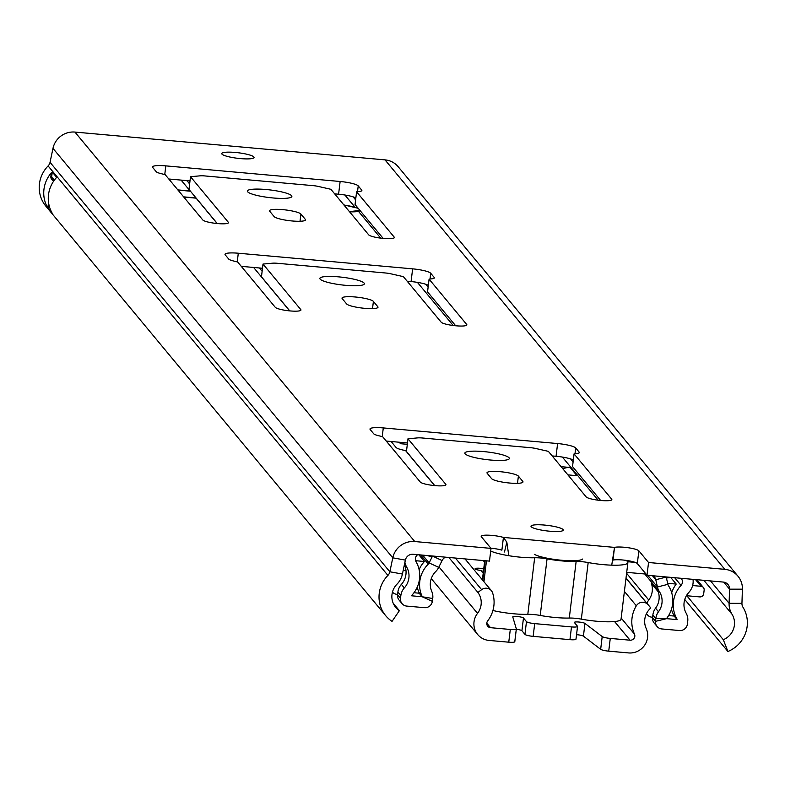 <?xml version="1.0" encoding="UTF-8"?>
<svg xmlns="http://www.w3.org/2000/svg" width="785" height="785" viewBox="0 0 785 785"><rect width="100%" height="100%" fill="white"/><g stroke="black" fill="none" stroke-linecap="round" stroke-linejoin="round"><path stroke-width="1.18" d="M509.072 457.773A22.412 3.837 -173.1 0 1 509.347 458.499A22.412 3.837 -173.1 0 1 488.623 459.843A22.412 3.837 -173.1 0 1 465.122 453.838A22.412 3.837 -173.1 0 1 464.848 453.112A22.412 3.837 -173.1 0 1 485.562 451.767A22.412 3.837 -173.1 0 1 509.072 457.773M364.093 283.071A22.412 3.837 -173.1 0 1 364.368 283.787A22.412 3.837 -173.1 0 1 343.644 285.132A22.412 3.837 -173.1 0 1 320.133 279.126A22.412 3.837 -173.1 0 1 319.858 278.4A22.412 3.837 -173.1 0 1 340.582 277.056A22.412 3.837 -173.1 0 1 364.093 283.071M291.598 195.71A22.412 3.837 -173.1 0 1 291.873 196.436A22.412 3.837 -173.1 0 1 271.149 197.781A22.412 3.837 -173.1 0 1 247.638 191.775A22.412 3.837 -173.1 0 1 247.363 191.049A22.412 3.837 -173.1 0 1 268.087 189.705A22.412 3.837 -173.1 0 1 291.598 195.71M563.081 529.581A16.269 2.787 -173.1 0 1 563.277 530.101A16.269 2.787 -173.1 0 1 548.244 531.072A16.269 2.787 -173.1 0 1 531.18 526.715A16.269 2.787 -173.1 0 1 530.984 526.195A16.269 2.787 -173.1 0 1 546.017 525.214A16.269 2.787 -173.1 0 1 563.081 529.581M253.859 156.961A16.269 2.787 -173.1 0 1 254.055 157.481A16.269 2.787 -173.1 0 1 239.013 158.462A16.269 2.787 -173.1 0 1 221.949 154.095A16.269 2.787 -173.1 0 1 221.753 153.575A16.269 2.787 -173.1 0 1 236.795 152.594A16.269 2.787 -173.1 0 1 253.859 156.961M399.379 610.671L392.049 621.377A30.733 29.791 140.3 0 1 385.72 615.705A30.733 29.791 140.3 0 1 387.908 575.405A7.232 7.006 -39.7 0 0 389.851 571.784L392.785 557.841A20.243 19.625 140.3 0 1 414.745 541.542L491.017 548.381L489.477 561.108L413.204 554.279A7.232 7.006 140.3 0 0 405.364 560.097L402.43 574.041A20.243 19.625 -39.7 0 1 396.994 584.158A17.712 17.172 140.3 0 0 395.728 607.394A17.712 17.172 140.3 0 0 399.379 610.671L393.187 603.214M407.994 438.766L445.792 484.316A13.011 2.227 -173.1 0 1 445.949 484.737A13.011 2.227 -173.1 0 1 433.919 485.522A13.011 2.227 -173.1 0 1 420.269 482.029L382.648 436.705L378.556 435.704A12.295 2.11 -173.1 0 1 373.68 433.752L370.177 429.532A15.906 2.728 -173.1 0 1 369.98 429.022A15.906 2.728 -173.1 0 1 383.286 427.923L557.605 443.554A15.906 2.728 -173.1 0 1 575.699 447.96L579.202 452.17A12.295 2.11 -173.1 0 1 579.35 452.572A12.295 2.11 -173.1 0 1 577.044 453.495L574.07 453.867L611.692 499.191A13.011 2.227 -173.1 0 1 611.849 499.613A13.011 2.227 -173.1 0 1 599.818 500.388A13.011 2.227 -173.1 0 1 586.169 496.905L548.372 451.355L535.606 448.461A7.232 1.236 6.9 0 0 530.66 447.705L422.016 437.971A7.232 1.236 6.9 0 0 417.63 437.893L407.994 438.766L406.453 451.493L434.753 485.601M574.07 453.867L572.53 466.594L600.653 500.477M552.169 455.938L556.065 456.281A15.906 2.728 -173.1 0 1 573.325 460.049M386.269 441.062L407.484 442.966M263.004 264.064L300.812 309.614A13.011 2.227 -173.1 0 1 300.969 310.026A13.011 2.227 -173.1 0 1 288.939 310.811A13.011 2.227 -173.1 0 1 275.28 307.318L237.669 261.994L233.567 260.993A12.295 2.11 -173.1 0 1 228.69 259.04L225.197 254.821A15.906 2.728 -173.1 0 1 225.001 254.311A15.906 2.728 -173.1 0 1 238.297 253.221L412.625 268.853A15.906 2.728 -173.1 0 1 430.71 273.249L434.213 277.468A12.295 2.11 -173.1 0 1 434.36 277.861A12.295 2.11 -173.1 0 1 432.054 278.793L429.091 279.156L466.712 324.48A13.011 2.227 -173.1 0 1 466.869 324.902A13.011 2.227 -173.1 0 1 454.839 325.687A13.011 2.227 -173.1 0 1 441.18 322.193L403.382 276.644L390.616 273.759A7.232 1.236 6.9 0 0 385.671 273.003L277.026 263.26A7.232 1.236 6.9 0 0 272.64 263.181L263.004 264.064L261.464 276.791L289.773 310.899M429.091 279.156L427.55 291.883L455.673 325.765M407.189 281.226L411.085 281.579A15.906 2.728 -173.1 0 1 428.345 285.338M241.289 266.351L262.494 268.254M190.51 176.703L228.317 222.253A13.011 2.227 -173.1 0 1 228.474 222.675A13.011 2.227 -173.1 0 1 216.444 223.46A13.011 2.227 -173.1 0 1 202.795 219.967L165.174 174.643L161.072 173.642A12.295 2.11 -173.1 0 1 156.205 171.689L152.702 167.47A15.906 2.728 -173.1 0 1 152.506 166.96A15.906 2.728 -173.1 0 1 165.812 165.87L340.131 181.492A15.906 2.728 -173.1 0 1 358.225 185.898L361.718 190.117A12.295 2.11 -173.1 0 1 361.875 190.51A12.295 2.11 -173.1 0 1 359.559 191.432L356.596 191.805L394.217 237.129A13.011 2.227 -173.1 0 1 394.374 237.551A13.011 2.227 -173.1 0 1 382.344 238.326A13.011 2.227 -173.1 0 1 368.695 234.843L330.887 189.293L318.121 186.398A7.232 1.236 6.9 0 0 313.186 185.643L204.532 175.909A7.232 1.236 6.9 0 0 200.155 175.83L190.51 176.703L188.969 189.43L217.278 223.539M356.596 191.805L355.055 204.532L383.178 238.414M334.695 193.875L338.59 194.219A15.906 2.728 -173.1 0 1 355.85 197.987M168.795 179L190.009 180.903M741.943 603.351L729.098 603.322A20.243 19.625 -39.7 0 0 731.983 614.194A17.712 17.172 140.3 0 1 723.309 639.706L727.921 651.491A30.733 29.791 140.3 0 0 742.973 607.237A7.232 7.006 -39.7 0 1 741.943 603.351L742.404 589.182A20.243 19.625 140.3 0 0 737.998 576.219A20.243 19.625 140.3 0 0 724.82 569.341L648.547 562.502L638.862 550.834A12.943 2.218 -173.1 0 0 627.941 547.694A12.943 2.218 -173.1 0 0 614.518 547.39L612.977 560.117A12.943 2.218 -173.1 0 1 626.401 560.421A12.943 2.218 -173.1 0 1 637.322 563.561L647.007 575.238L723.279 582.068A7.232 7.006 140.3 0 1 729.559 589.162L723.721 582.127M490.841 548.175A12.943 2.218 -173.1 0 1 501.88 550.157L503.42 537.431A12.943 2.218 -173.1 0 0 489.428 535.223A12.943 2.218 -173.1 0 0 481.176 536.292A12.943 2.218 -173.1 0 0 481.333 536.714L491.017 548.381M648.547 562.502L647.007 575.238M710.513 580.929L729.098 603.322L729.559 589.162L742.404 589.182M737.998 576.219L398.191 166.744A20.243 19.625 140.3 0 0 385.013 159.875L74.938 132.076A20.243 19.625 140.3 0 0 52.978 148.365L50.044 162.318A7.232 7.006 -39.7 0 1 48.101 165.929A30.733 29.791 140.3 0 0 45.913 206.239L385.72 615.705M723.309 639.706L686.826 595.746M727.921 651.491L684.765 599.485M52.31 213.432L47.414 207.279A30.733 29.791 -39.7 0 1 51.319 172.818L52.261 172.033L56.569 177.224L55.853 178.274A30.733 29.791 140.3 0 0 51.947 212.735L52.31 213.432A10.843 10.519 140.3 0 0 52.31 213.432L51.947 212.735M491.606 478.634L487.191 473.316A15.906 2.728 -173.1 0 1 486.994 472.796A15.906 2.728 -173.1 0 1 501.693 471.844A15.906 2.728 -173.1 0 1 518.385 476.112L522.8 481.431A15.906 2.728 -173.1 0 1 522.996 481.941A15.906 2.728 -173.1 0 1 508.287 482.903A15.906 2.728 -173.1 0 1 491.606 478.634M346.617 303.923L342.201 298.604A15.906 2.728 -173.1 0 1 342.005 298.094A15.906 2.728 -173.1 0 1 356.714 297.132A15.906 2.728 -173.1 0 1 373.395 301.401L377.811 306.719A15.906 2.728 -173.1 0 1 378.007 307.239A15.906 2.728 -173.1 0 1 363.308 308.191A15.906 2.728 -173.1 0 1 346.617 303.923M274.132 216.572L269.706 211.253A15.906 2.728 -173.1 0 1 269.52 210.733A15.906 2.728 -173.1 0 1 284.219 209.781A15.906 2.728 -173.1 0 1 300.9 214.05L305.326 219.368A15.906 2.728 -173.1 0 1 305.512 219.879A15.906 2.728 -173.1 0 1 290.813 220.84A15.906 2.728 -173.1 0 1 274.132 216.572M508.798 555.711L506.845 542.219L503.42 537.431L614.518 547.39L611.731 565.161M506.845 542.219L504.49 551.992M582.548 559.057A25.306 4.337 -173.1 0 1 560.5 560.147A25.306 4.337 -173.1 0 1 534.32 554.328M490.694 551.041A28.917 4.955 6.9 0 0 534.663 557.752A12.629 2.169 -173.1 0 1 547.057 558.861A28.917 4.955 6.9 0 0 576.141 561.471A11.971 2.051 -173.1 0 1 588.181 562.551A29.104 4.985 6.9 0 0 627.882 562.659A29.104 4.985 6.9 0 0 627.539 561.736L626.459 560.431M588.181 562.551L581.332 619.13A29.104 4.985 6.9 0 0 621.033 619.237L627.882 562.659M581.332 619.13A11.971 2.051 6.9 0 0 569.292 618.05L576.141 561.471M547.057 558.861L540.217 615.44A28.917 4.955 6.9 0 0 569.292 618.05M540.217 615.44A12.629 2.169 6.9 0 0 527.814 614.331L534.663 557.752M492.921 610.494A28.917 4.955 6.9 0 0 527.814 614.331M625.998 578.241L647.851 604.578A7.232 7.006 140.3 0 0 636.341 605.784A30.733 29.791 140.3 0 0 634.466 634.084A4.337 4.21 -39.7 0 1 630.051 640.197L610.269 638.421L608.728 651.158A7.232 1.236 -173.1 0 1 600.662 649.303L602.203 636.566A7.232 1.236 6.9 0 0 610.269 638.421M647.851 604.578L650.824 607.963A17.712 17.172 140.3 0 0 646.192 628.491A17.348 16.819 -39.7 0 1 644.367 645.623A17.348 16.819 -39.7 0 1 628.51 652.924L608.728 651.158M481.087 570.577L481.009 570.509A29.644 5.083 6.9 0 0 481.764 571.676A29.644 5.083 6.9 0 0 483.275 572.667M481.009 570.509A6.143 1.05 -173.1 0 1 475.092 568.732A6.143 1.05 -173.1 0 1 483.295 568.723L482.942 572.265M516.314 629.05L514.793 641.6A7.232 1.236 -173.1 0 1 514.803 641.698A7.232 1.236 -173.1 0 1 508.758 642.189L510.299 629.462A7.232 1.236 6.9 0 0 516.344 628.962A7.232 1.236 6.9 0 0 516.334 628.873L512.772 616.951A5.426 0.932 -173.1 0 1 512.772 616.882A5.426 0.932 -173.1 0 1 517.786 616.559A5.426 0.932 -173.1 0 1 523.467 618.011L526.47 621.622A7.232 1.236 6.9 0 0 534.693 623.624L571.49 626.921A7.232 1.236 6.9 0 0 577.534 626.43A7.232 1.236 6.9 0 0 577.446 626.194L574.443 622.583A5.426 0.932 -173.1 0 1 574.375 622.407A5.426 0.932 -173.1 0 1 579.114 622.054A5.426 0.932 -173.1 0 1 584.962 623.418L602.203 636.566M510.299 629.462L490.517 627.686A4.337 4.21 -39.7 0 1 487.662 620.925A30.733 29.791 140.3 0 0 492.607 592.901A7.232 7.006 140.3 0 0 481.627 589.672L477.908 592.459L448.873 557.468M576.533 634.702A5.426 0.932 -173.1 0 1 583.422 636.154L600.662 649.303M575.905 638.921A7.232 1.236 -173.1 0 1 575.994 639.157A7.232 1.236 -173.1 0 1 569.949 639.657L571.49 626.921M534.693 623.624L533.152 636.36L569.949 639.657M533.152 636.36A7.232 1.236 -173.1 0 1 524.929 634.358L526.47 621.622M516.304 629.295A5.426 0.932 -173.1 0 1 521.927 630.738L524.929 634.358M508.758 642.189L488.976 640.423A17.348 16.819 -39.7 0 1 477.682 634.525A17.348 16.819 -39.7 0 1 477.525 613.37A17.712 17.172 140.3 0 0 477.908 592.459M650.824 607.963L626.018 578.074M626.705 572.353L646.065 574.09M627.519 561.707L635.202 562.394M349.57 211.803A18.438 3.16 6.9 0 0 358.47 211.351L360.207 210.733M563.002 468.988A12.658 12.266 -39.7 0 1 570.185 467.497L561.089 466.683M567.889 474.876L576.975 475.69L570.185 467.497M406.542 450.747L405.541 450.551A14.464 2.473 -173.1 0 1 396.062 447.47L391.107 441.494M196.221 198.173A14.464 14.022 140.3 0 0 196.093 198.154L183.778 197.055M693.018 579.359A16.122 15.631 -39.7 0 1 688.818 592.439A18.075 17.525 -39.7 0 0 686.168 613.213A13.737 13.316 140.3 0 1 687.738 621.269L687.395 624.095A7.232 7.006 140.3 0 1 679.447 630.532L661.775 628.952A7.232 7.006 140.3 0 1 657.065 626.499L654.121 622.947A7.232 7.006 140.3 0 1 652.58 617.785L652.885 614.959A13.737 13.316 140.3 0 1 655.553 608.189A18.075 17.525 -39.7 0 0 658.036 591.223L651.236 583.039A18.075 17.525 140.3 0 1 648.753 599.995L626.597 573.295M670.753 577.495L676.209 584.069L667.652 583.304M671.685 592.763A28.917 28.034 -39.7 0 1 676.209 584.069M668.614 615.558L674.158 616.048A2.895 2.806 140.3 0 0 673.824 615.077A28.917 28.034 -39.7 0 1 671.43 609.376M666.21 576.955A18.075 17.525 -39.7 0 1 666.239 577.073L667.888 584.334A4.337 4.21 140.3 0 0 668.437 585.649A28.917 28.034 -39.7 0 1 667.044 617.893A2.895 2.806 140.3 0 0 666.632 618.659L677.102 619.601A2.895 2.806 140.3 0 0 676.768 618.619A28.917 28.034 -39.7 0 1 681.027 585.374L674.668 577.711M652.639 617.265L652.031 617.216A7.232 7.006 -39.7 0 1 646.516 613.536M646.938 603.282A13.737 13.316 -39.7 0 1 648.753 599.995M445.478 557.164A7.232 7.006 140.3 0 0 442.063 560.568L438.717 567.369A15.18 14.719 -39.7 0 1 435.724 571.539A18.075 17.525 140.3 0 0 431.75 591.409A13.737 13.316 -39.7 0 1 432.731 598.504L432.358 601.33A7.232 7.006 -39.7 0 1 424.42 607.668L406.748 606.089A7.232 7.006 -39.7 0 1 402.038 603.636L399.094 600.083A7.232 7.006 -39.7 0 1 397.563 594.834L397.907 591.998A13.737 13.316 -39.7 0 1 401.38 584.403A18.075 17.525 140.3 0 0 405.982 570.567A18.075 17.525 140.3 0 0 404.373 564.778M402.038 603.636A7.232 7.006 -39.7 0 1 400.507 598.376L400.85 595.55A13.737 13.316 -39.7 0 1 404.324 587.945A18.075 17.525 140.3 0 0 406.699 567.143L404.452 564.435M417.267 587.101A28.917 28.034 140.3 0 0 418.964 592.371A2.895 2.806 -39.7 0 1 419.18 593.195L422.124 596.747L411.664 595.805A2.895 2.806 -39.7 0 1 412.213 594.902A28.917 28.034 140.3 0 0 416.021 561.618A5.279 5.112 140.3 0 1 417.698 554.681M419.18 593.195L413.989 592.734M432.525 556.006A18.075 17.525 140.3 0 0 432.476 556.123L429.12 562.923A4.337 4.21 -39.7 0 1 428.267 564.121A28.917 28.034 140.3 0 0 421.908 595.913A2.895 2.806 -39.7 0 1 422.124 596.747L432.731 598.504M189.636 183.945L188.125 182.11A14.464 14.022 140.3 0 0 186.653 180.599M177.999 190.088L190.313 191.197L181.109 180.108M344.9 195.014L355.124 207.328A18.438 3.16 6.9 0 0 343.997 205.091M352.985 196.819A18.075 17.525 -39.7 0 1 354.064 198.006L355.625 199.881M666.426 576.975L666.426 577.888M666.514 577.995L671.401 577.426M681.037 578.29A5.279 5.112 -39.7 0 1 681.027 585.374M653.257 575.797A7.232 7.006 -39.7 0 1 655.789 579.722L657.438 586.984A15.18 14.719 140.3 0 0 659.371 591.586A18.075 17.525 -39.7 0 1 658.497 611.741A13.737 13.316 140.3 0 0 655.838 618.501L655.534 621.337A7.232 7.006 140.3 0 0 657.065 626.499M404.903 562.305A16.122 15.631 140.3 0 0 406.699 567.143M432.319 555.986L431.986 556.967L427.334 555.544M392.461 592.096A7.232 7.006 140.3 0 0 397.004 594.353L397.612 594.402M419.102 569.606A28.917 28.034 140.3 0 1 424.43 561.491L418.856 554.779M399.182 442.22A3.611 3.503 140.3 0 0 401.812 443.829L407.317 444.32M674.158 616.048L677.102 619.601M262.435 268.764L261.974 268.205M403.215 570.312L405.982 570.567M658.213 591.743L651.795 584.011A3.611 3.503 -39.7 0 1 651.236 583.039M686.414 595.707L699.749 596.904A3.611 3.503 140.3 0 0 703.713 593.686L704.145 590.143A3.611 3.503 140.3 0 0 701.025 586.297L692.615 585.541M424.43 561.491L415.608 560.706M359.972 210.449L349.413 211.616M183.621 196.858L196.064 197.977M188.626 182.719A102.972 17.643 -173.1 0 1 189.793 182.699M343.84 204.895L358.176 208.29M177.842 189.901L190.284 191.02M52.978 148.365L392.785 557.841L405.364 560.097M50.044 162.318L389.851 571.784L402.43 574.041M731.983 614.194L703.89 580.331M724.82 569.341L385.013 159.875M387.908 575.405L48.101 165.929M414.745 541.542L74.938 132.076M638.862 550.834L637.322 563.561M228.317 222.253L228.219 223.048M394.217 237.129L394.119 237.914M361.718 190.117L361.63 190.853M358.225 185.898L357.518 191.687M340.131 181.492L338.59 194.219M165.812 165.87L164.762 174.535M300.9 214.05L300.037 221.262M305.326 219.368L305.208 220.33M300.812 309.614L300.714 310.399M466.712 324.48L466.614 325.275M434.213 277.468L434.125 278.214M430.71 273.249L430.013 279.038M412.625 268.853L411.085 281.579M238.297 253.221L237.247 261.896M373.395 301.401L372.522 308.613M377.811 306.719L377.703 307.691M445.792 484.316L445.694 485.11M611.692 499.191L611.593 499.976M579.202 452.17L579.104 452.916M575.699 447.96L574.993 453.75M557.605 443.554L556.065 456.281M383.286 427.923L382.236 436.597M518.385 476.112L517.511 483.325M522.8 481.431L522.682 482.392M48.866 204.414A11.569 11.216 140.3 0 0 47.414 207.279M51.319 172.818L50.878 176.429A4.337 4.21 140.3 0 0 53.812 180.903L52.467 179.255A3.611 3.503 -39.7 0 1 51.702 176.635L52.261 172.033M54.479 179.981L50.878 176.429M48.013 208.241A10.843 10.519 -39.7 0 1 49.141 205.611M486.464 560.843L483.943 581.714M482.814 580.351L485.189 560.726M630.051 640.197L614.567 621.543M490.517 627.686L486.769 623.172M481.627 589.672L455.388 558.057M477.525 613.37L438.952 566.888M636.341 605.784L624.399 591.399M634.466 634.084L621.18 618.07M584.962 623.418L583.422 636.154M523.467 618.011L521.927 630.738M598.17 500.202L562.384 457.076M453.19 325.49L417.394 282.364M380.696 238.14L358.47 211.351M434.625 485.591L405.541 450.551M289.645 310.88L253.604 267.459M217.151 223.529L196.093 198.154M484.639 561.393L484.002 560.618M676.768 618.619L673.824 615.077M400.85 595.55L397.907 591.998M404.324 587.945L401.38 584.403M400.507 598.376L397.563 594.834M421.908 595.913L418.964 592.371M652.885 614.959L655.838 618.501L666.632 618.659L655.534 621.337L652.58 617.785M667.888 584.334L657.438 586.984L647.743 575.297M666.239 577.073L655.789 579.722L652.463 575.729M432.368 555.996L442.063 560.568M422.644 555.123L429.12 562.923L438.717 567.369M422.124 596.747L432.358 601.33M658.497 611.741L655.553 608.189M659.371 591.586L644.75 573.972M428.267 564.121L420.652 554.946M401.812 443.829L400.576 442.347M701.025 586.297L695.461 579.575M484.728 560.686L482.402 579.86M477.682 634.525L431.279 578.614M491.381 590.673L465.024 558.92M577.534 626.43L575.994 639.157M514.803 641.698L516.344 628.962M484.551 562.129L483.246 560.549M647.321 614.753L646.438 613.693M262.131 271.296L259.374 267.979M573.099 461.943L570.597 458.921M428.11 287.232L425.607 284.219M703.38 587.523L696.903 579.703"/></g></svg>

